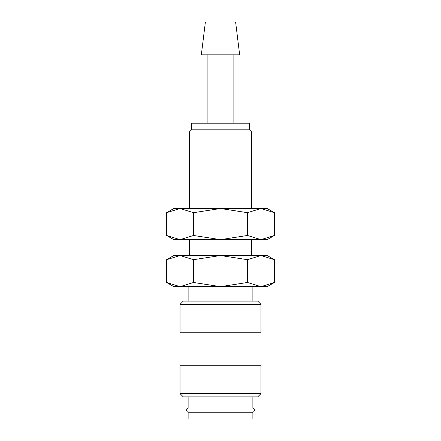 <?xml version="1.0" encoding="UTF-8"?>
<svg xmlns="http://www.w3.org/2000/svg" width="441" height="441" viewBox="0 0 441 441"><rect width="100%" height="100%" fill="white"/><g stroke="black" fill="none" stroke-linecap="round" stroke-linejoin="round"><path stroke-width="0.66" d="M188.125 396.85L188.125 408.002A2.211 2.211 0 0 0 188.125 412.219L188.125 418.95L252.875 418.95L252.875 412.219L188.125 412.219M252.875 412.219A2.211 2.211 0 0 0 252.875 408.002L252.875 396.85M260.967 304.362L257.731 301.126L183.269 301.126L180.033 304.362L180.033 332.255L260.967 332.255L260.967 304.362L180.033 304.362M258.944 365.721L258.944 332.255M182.056 332.255L182.056 365.721M260.967 393.609L260.967 365.721L180.033 365.721L180.033 393.609L183.269 396.85L257.731 396.85L260.967 393.609L180.033 393.609M239.656 54.827L235.626 22.05L205.374 22.05L201.344 54.827L239.656 54.827M233.107 123.221L233.107 54.827M207.893 54.827L207.893 123.221M251.629 208.516L251.629 131.942L249.523 129.836L249.523 123.221L191.477 123.221L191.477 129.836L189.371 131.942L189.371 208.516M251.629 255.521L251.629 239.645M189.371 239.645L189.371 255.521M274.418 259.694L267.196 255.521L260.94 255.521L274.418 259.694L274.418 282.477L260.94 286.65L247.456 282.477L220.5 286.65L267.196 286.65L274.418 282.477M173.804 255.521L166.582 259.694L180.06 255.521L260.94 255.521L247.456 259.694L220.5 255.521L193.544 259.694L180.06 255.521L173.804 255.521M166.582 282.477L173.804 286.65L220.5 286.65L193.544 282.477L180.06 286.65L166.582 282.477L166.582 259.694M252.875 301.126L252.875 286.65M188.125 286.65L188.125 301.126M188.125 408.002L252.875 408.002M193.544 282.477L193.544 259.694M247.456 282.477L247.456 259.694M189.371 131.942L251.629 131.942M191.477 129.836L249.523 129.836M274.418 212.683L267.196 208.516L260.94 208.516L274.418 212.683L274.418 235.472L260.94 239.645L247.456 235.472L220.5 239.645L267.196 239.645L274.418 235.472M173.804 208.516L166.582 212.683L180.06 208.516L220.5 208.516L247.456 212.683L260.94 208.516L220.5 208.516L193.544 212.683L180.06 208.516L173.804 208.516M166.582 235.472L173.804 239.645L220.5 239.645L193.544 235.472L180.06 239.645L166.582 235.472L166.582 212.683M193.544 235.472L193.544 212.683M247.456 235.472L247.456 212.683"/></g></svg>
